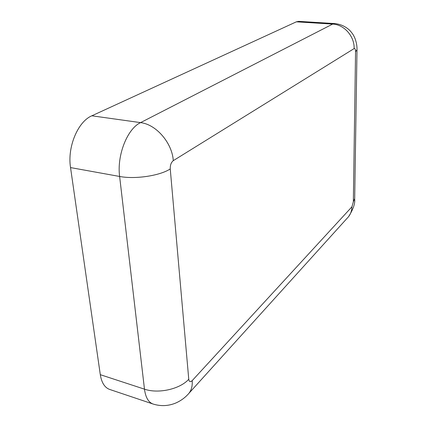 <?xml version="1.0" encoding="UTF-8"?>
<svg xmlns="http://www.w3.org/2000/svg" width="427" height="427" viewBox="0 0 427 427"><rect width="100%" height="100%" fill="white"/><g stroke="black" fill="none" stroke-linecap="round" stroke-linejoin="round"><path stroke-width="0.64" d="M354.132 48.577C354.575 36.348 344.173 24.499 332.654 24.083L334.816 23.581L298.681 21.355L296.343 21.83L91.848 115.797C77.949 121.524 67.183 147.005 70.535 167.587L100.297 374.682C101.599 382.725 104.722 387.647 109.664 389.44L153.042 404.022C160.798 406.435 168.403 406.088 175.871 402.987C180.466 400.926 184.379 398.194 187.602 394.778C191.099 391.399 192.625 386.686 192.193 380.628L351.923 206.812L353.342 201.827L355.558 51.79C355.51 49.345 355.034 48.272 354.132 48.577L173.293 160.653C171.163 162.361 170.143 165.121 170.245 168.927L188.755 379.235C189.193 381.877 190.341 382.341 192.193 380.628M188.755 379.235C180.162 389.061 158.428 394.057 144.475 389.157C145.57 397.382 148.425 402.335 153.042 404.022M170.245 168.927C160.136 175.694 135.188 179.505 119.624 176.463L144.475 389.157L100.297 374.682M173.293 160.653C172.161 142.896 156.17 124.358 140.563 122.624C127.353 128.708 116.768 155.236 119.624 176.463L70.535 167.587M296.343 21.83L332.654 24.083L140.563 122.624L91.848 115.797M355.558 51.79L356.999 49.729C357.137 46.271 356.465 42.481 354.97 38.366C353.716 35.703 353.476 34.608 349.798 30.418C345.614 26.485 340.623 24.206 334.816 23.581M353.342 201.827L354.693 198.512L356.993 50.13M351.923 206.812C351.795 211.376 350.241 215.144 347.252 218.117L189.076 393.15M354.682 199.169C355.2 203.604 353.161 209.438 348.555 216.67"/></g></svg>
